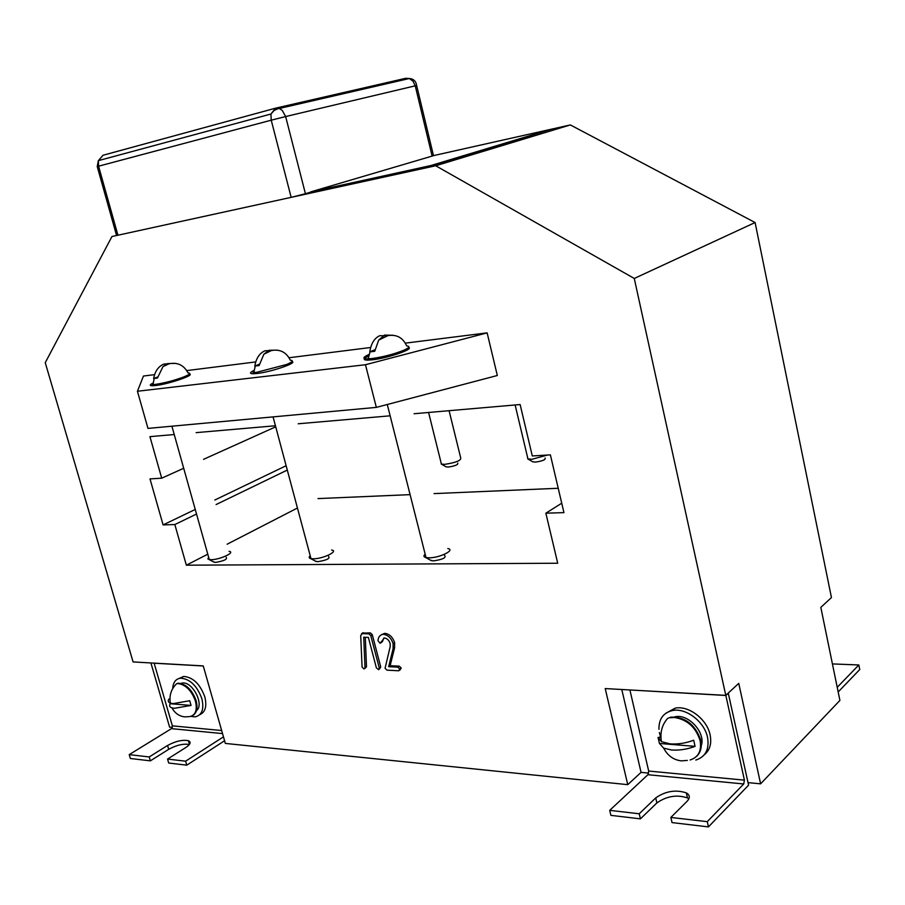 <?xml version="1.0" encoding="UTF-8"?>
<svg xmlns="http://www.w3.org/2000/svg" width="905" height="905" viewBox="0 0 905 905"><rect width="100%" height="100%" fill="white"/><g stroke="black" fill="none" stroke-linecap="round" stroke-linejoin="round"><path stroke-width="1.36" d="M837.227 687.314L858.834 664.971L859.75 669.519L838.177 691.963M186.769 765.166L185.604 761.173L167.549 759.08L168.715 763.028L186.769 765.166L224.576 740.765M189.36 744.521C183.41 743.469 176.52 745.064 168.703 749.329L150.354 760.856L149.201 756.942L129.223 754.634L130.365 758.492L150.354 760.856M708.445 826.899L707.269 821.661L670.843 817.441L672.03 822.588L708.445 826.899L748.582 785.155L748.028 782.621L760.607 783.832L738.751 683.366L725.776 695.368L634.269 278.457L435.712 165.762L570.354 124.935L433.484 155.626M435.712 165.762L111.96 236.522L291.161 197.358L271.228 120.184L98.577 166.192L117.933 235.221M431.074 166.079L551.032 129.268L434.31 155.445L310.732 191.883L431.074 166.079L430.938 165.525L551.032 129.268M760.607 783.832L839.908 700.413L820.824 607.379L831.446 597.56L755.098 222.54L570.354 124.935M318.028 498.587L410.101 494.639M434.072 493.61L558.215 488.27M381.582 634.597L384.919 633.353C389.523 634.032 392.759 637.143 394.637 642.686L394.58 647.856L390.134 665.695L399.275 666.159L401.22 668.037L399.772 670.243M383.833 637.991L382.498 641.487L380.881 642.822M362.362 633.115L370.371 632.878L372.294 634.722L380.756 666.985L379.308 669.18M365.281 637.278L366.502 666.793L364.907 668.444M174.246 434.536L149.936 436.64L161.701 478.191L150.004 478.892L163.104 524.911L174.835 524.549L186.351 565.195L557.718 563.238L545.862 513.18L563.939 512.626L550.387 454.864L532.298 455.95L520.126 404.535L414.094 413.732M390.146 415.814L298.231 423.778M275.437 425.757L196.136 432.635M725.776 695.368L605.219 688.569L627.753 784.658L225.334 743.424L203.252 665.899L133.092 661.94L45.25 362.679L111.96 236.522M376.333 407.386L365.473 364.726L137.436 391.254L147.968 428.404L376.333 407.386L497.32 375.507L487.139 332.87L405.316 343.142M369.704 347.622L289.023 357.747M255.742 361.932L186.724 370.598M154.585 374.636L143.454 376.039L137.436 391.254M629.925 690.062L648.681 771.049L744.419 780.144L725.844 695.481L630.038 689.972M203.274 665.978L154.144 663.207L172.369 725.855L221.668 730.527M621.792 689.508L641.057 772.372L648.693 773.096M748.028 782.621L728.254 693.083M150.909 662.946L169.62 727.168L172.335 727.428M688.852 798.877L687.461 797.905C676.861 794.432 666.668 796.106 656.883 802.927L640.412 818.855L639.224 813.776L609.71 810.348L610.898 815.36L640.412 818.855M634.269 278.457L755.098 222.54M186.351 565.195L207.777 554.177M227.11 544.222L297.44 508.022M545.862 513.18L561.722 503.214M161.701 478.191L183.692 468.27M203.546 459.333L275.72 426.809M163.104 524.911L195.242 509.447M214.836 500.024L286.127 465.724M174.835 524.549L196.521 514.04M216.103 504.56L287.281 470.068M627.753 784.658L641.057 772.372M129.223 754.634L171.452 728.638L172.369 725.855M185.604 761.173L223.467 736.851M725.844 695.481L728.412 693.094M744.419 780.144L743.729 783.968L647.923 774.714L648.681 771.049M707.269 821.661L743.729 783.968M609.71 810.348L647.923 774.714M167.549 759.08L185.921 747.44C190.48 744.329 191.306 742.077 188.41 740.709C182.505 739.566 175.559 741.15 167.572 745.471L149.201 756.942M670.843 817.441L687.099 801.287C690.232 797.893 689.972 795.088 686.318 792.871C675.718 789.443 665.514 791.117 655.718 797.916L639.224 813.776M858.834 664.971L832.43 663.919M365.473 364.726L487.139 332.87M361.604 633.602L368.867 633.839L370.79 635.683L379.263 667.981L378.573 669.677L376.378 667.822L368.369 637.392L363.731 637.222L365.009 667.777L363.968 668.931L362.079 667.087L360.699 635.536L363.12 632.64M365.009 667.777L366.502 666.793M379.263 667.981L380.756 666.985M370.79 635.683L372.294 634.722M368.867 633.839L370.371 632.878M383.415 634.326C388.019 635.005 391.265 638.116 393.132 643.67L393.075 648.84L388.641 666.691L397.781 667.155L399.739 669.044L398.72 670.775L386.989 670.153L385.066 668.275L390.179 646.645L390.202 643.636C389.093 640.288 387.136 638.387 384.353 637.957L380.111 643.308L377.962 640.683C378.301 637.018 379.953 634.903 382.917 634.337L384.919 633.353M380.994 642.46L382.498 641.487M399.739 669.044L401.22 668.037M397.781 667.155L399.275 666.159M388.641 666.691L390.134 665.695M393.132 643.67L394.637 642.686M310.732 191.883L430.938 165.525M432.115 156.09L415.237 85.828L285.641 116.553L305.426 193.715L310.8 192.132M433.495 155.683L416.662 85.579L415.237 85.828L413.031 81.246L409.399 78.509L405.7 78.294L275.991 108.08M305.426 193.715L291.161 197.358M190.808 716.387L195.186 716.851C202.019 715.21 204.247 709.147 201.849 698.649C197.064 685.764 189.993 678.942 180.661 678.184C176.667 678.648 174.133 681.16 173.047 685.707M172.912 686.386L172.685 688.615M199.813 714.656C205.39 712.144 207.064 706.205 204.813 696.85C200.039 683.988 192.98 677.178 183.636 676.431L178.873 678.535M695.821 760.064C705.595 756.84 709.497 749.272 707.529 737.349C704.463 721.636 685.888 707.574 672.494 710.527C663.275 712.767 658.75 719.034 658.942 729.34M659.338 732.518L660.774 737.643M704.305 754.77C709.871 750.2 711.805 743.582 710.12 734.894C707.065 719.215 688.524 705.199 675.141 708.163L665.82 713.253M196.509 710.629C204.541 704.644 192.584 681.341 182.369 683.037L180.728 683.411M701.273 745.618C705.934 732.711 688.309 713.479 675.028 716.805L674.61 716.896M192.878 715.425C196.871 712.869 197.957 707.948 196.136 700.662C192.041 689.667 186.034 683.852 178.081 683.218L176.599 683.739C171.181 689.01 169.099 695.47 170.344 703.117L173.025 703.638L189.711 700.73L191.057 705.425L174.382 708.31L171.984 707.88C169.586 707.088 169.009 705.696 170.242 703.728L169.948 702.959M189.767 716.59C195.582 715.21 197.471 710.04 195.423 701.092C191.781 690.945 186.181 685.13 178.624 683.626L177.369 683.637M169.925 699.18L168.896 699.101C167.708 700.968 168.183 702.303 170.344 703.117M170.242 703.728L191.057 705.425M696.624 756.32C700.753 752.372 702.122 746.942 700.73 740.03C695.153 724.419 685.175 716.794 670.809 717.156L667.585 718.446C661.928 724.939 659.892 732.688 661.453 741.681L670.209 743.899C678.037 744.396 685.866 743.175 693.694 740.222L695.074 746.354C687.246 749.306 679.429 750.517 671.601 750.007L663.67 748.164L659.44 743.458L658.059 737.439L661.453 741.681M690.085 759.996C698.456 757.281 701.805 750.822 700.108 740.618C695.866 727.36 687.37 719.656 674.621 717.495L670.175 717.733M659.903 736.84L660.096 737.598M658.059 737.439L660.933 737.654M659.44 743.458L695.074 746.354M153.126 382.996C149.483 384.829 149.336 385.756 152.696 385.756L155.434 385.553C168.307 384.206 195.537 374.942 189.394 374.048M152.696 385.756L152.391 384.659L155.128 384.433C164.28 383.098 173.737 380.632 183.5 377.046C189.812 374.478 191.294 373.075 187.969 372.837C183.839 365.1 177.527 362.079 169.043 363.787L163.002 366.593L157.436 378.064L153.624 378.539C154.993 371.22 158.398 366.412 163.828 364.104L170.264 363.505M208.614 557.186L207.901 558.996L210.978 559.697C219.621 559.833 236.001 552.242 229.089 551.349M213.603 561.915L215.492 562.401C223.931 560.998 227.506 559.324 226.216 557.356M175.559 363.358L167.64 363.606L163.002 366.593M157.628 377L153.624 378.539M254.09 370.371C249.588 372.577 249.35 373.708 253.355 373.776L256.918 373.505C270.968 372.034 297.983 362.792 292.01 361.57M253.355 373.776L253.038 372.589L256.601 372.328L286.67 364.477C292.632 361.921 293.842 360.507 290.301 360.201C286.353 352.192 280.041 348.968 271.376 350.552L263.887 354.183L259.124 365.541L254.803 366.073C256.138 358.301 259.497 353.222 264.894 350.823L272.032 350.405M310.223 555.794C308.684 557.175 308.854 558.114 310.72 558.611L313.175 558.815C322.78 558.962 339.115 551.122 331.637 550.025M315.347 561.1L317.678 561.7C326.671 560.263 330.302 558.487 328.583 556.371M277.371 350.156L269.204 350.258L263.887 354.183M259.339 364.251L254.803 366.073M368.708 355.982C363.154 358.595 362.758 359.986 367.521 360.156L372.26 359.828C387.668 358.199 414.411 349.025 408.596 347.441M369.138 354.421L369.116 354.432C362.894 357.215 362.249 358.708 367.192 358.889L371.944 358.561C383.494 356.898 394.161 354.104 403.935 350.19C409.399 347.701 410.304 346.264 406.65 345.891C402.963 337.689 396.729 334.262 387.94 335.608L378.686 340.11L374.727 351.298L369.794 351.909C371.05 343.629 374.342 338.232 379.648 335.732L387.6 335.676M425.169 554.177C423.37 555.76 423.551 556.88 425.689 557.514L428.936 557.831C439.615 557.978 455.826 549.935 447.817 548.543M430.475 560.184L433.382 560.908C442.975 559.448 446.674 557.571 444.479 555.263M393.075 335.28L384.557 335.088L378.686 340.11M374.964 349.703L369.794 351.909M527.558 457.342L527.796 458.926L531.936 459.276L547.491 455.034M532.683 461.765L535.409 462.116C542.627 461.018 545.851 459.661 545.093 458.032M441.052 462.625L441.289 464.095L444.74 464.356C456.131 462.579 461.448 460.396 460.679 457.817L449.095 410.7M445.916 466.742L448.269 467.059C455.226 465.962 458.383 464.638 457.738 463.1M222.528 733.582L171.452 728.638M656.883 802.927L655.718 797.916M168.703 749.329L167.572 745.471M393.075 648.84L394.58 647.856M416.651 85.5C415.983 81.19 413.562 78.859 409.399 78.509L279.385 108.464L275.561 108.181L270.946 114.019L98.351 160.649L103.034 155.253L275.177 108.283M97.265 166.656L98.577 166.192L98.351 160.649L97.231 166.554L116.575 235.504M271.228 120.184L285.641 116.553L282.224 110.387L279.385 108.464L278.016 108.657L274.057 110.534L270.946 114.019L271.228 120.184M408.528 78.712L405.7 78.294M687.461 797.905L686.318 792.871M189.462 744.374L188.41 740.709M384.421 633.376L382.917 634.337M180.661 678.184L183.636 676.431M672.494 710.527L675.141 708.163M181.441 683.58L182.369 683.037M171.984 707.88C174.869 713.242 179.145 716.24 184.801 716.873L188.975 716.636M663.67 748.164C667.698 755.732 673.58 759.962 681.341 760.867L687.359 760.415M154.189 378.494L152.968 384.636M214.361 562.31L209.078 559.539M209.293 559.584L171.905 426.198M255.267 366.039L253.785 372.566M316.207 561.575L310.72 558.611M310.992 558.657L273.061 416.888M370.032 351.887L368.165 358.878M431.436 560.715L425.689 557.514M426.029 557.593L387.283 404.501M367.521 360.156L367.192 358.889M532.921 461.901L527.796 458.926M527.954 458.982L515.126 404.976M446.199 466.901L441.289 464.095M441.425 464.152L428.597 412.476"/></g></svg>
